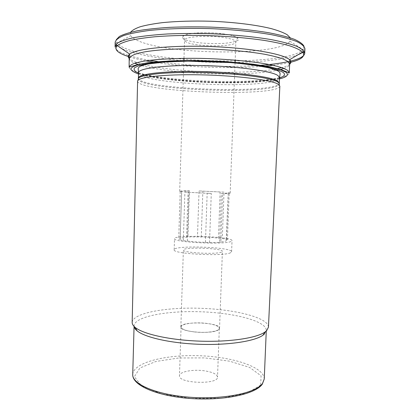 <?xml version="1.0" encoding="UTF-8"?>
<svg xmlns="http://www.w3.org/2000/svg" width="420" height="420" viewBox="0 0 420 420"><rect width="100%" height="100%" fill="white"/><g stroke="black" fill="none" stroke-linecap="round" stroke-linejoin="round"><path stroke-width="0.32" stroke-dasharray="2.1 1.58" d="M138.521 73.043C161.39 82.693 256.006 85.995 279.489 77.968M134.127 326.466L134.085 325.757C134.715 316.428 167.186 310.532 200.755 311.776C234.328 312.879 266.312 321.022 266.291 330.377L264.521 333.895M290.246 37.832L289.916 41.212C279.452 56.243 167.653 55.025 137.282 40.415C133.901 38.882 131.707 37.296 130.688 35.653L130.594 32.256M137.597 81.16L137.634 81.49C140.548 92.342 276.124 97.078 279.788 86.452L279.851 86.132M132.163 322.413C132.731 312.947 166.283 307.02 200.876 308.301C235.478 309.435 268.532 317.688 268.443 327.169M221.372 193.583C227.115 193.562 230.055 193.394 230.181 193.079L229.189 192.743L227.43 239.704L226.259 240.103L228.212 193.001L221.372 193.583L219.581 242.398L209.522 242.65L205.443 242.345C198.466 242.162 192.418 241.715 187.304 241.007L183.314 240.713L178.678 239.395L180.107 238.833C180.248 238.135 182.385 237.605 186.527 237.242L187.903 236.864L201.259 236.943C207.711 237.111 213.439 237.521 218.447 238.172L222.306 238.445L227.43 239.704M218.447 238.172L220.133 191.972L224.018 192.16L222.306 238.445M224.018 192.16L199.043 190.948L197.479 236.67M189.436 190.811C183.188 190.806 179.939 190.974 179.681 191.315L180.222 191.557L189.436 190.811L187.903 236.864M180.222 191.557L178.678 239.395M205.443 242.345L207.165 193.253L184.905 192.15L183.314 240.713M184.905 192.15L211.271 193.452L209.522 242.65M230.47 252.793C223.246 256.646 171.959 253.853 174.163 249.795C173.507 244.918 232.601 246.981 231.609 251.8L230.47 252.793M221.55 252.095C216.337 254.667 182.002 252.782 183.377 250.026C182.805 246.719 223.198 248.131 222.401 251.391L221.55 252.095M218.689 329.647C213.428 334.63 179.408 332.152 180.852 326.959C180.38 320.78 220.458 322.182 219.555 328.309L218.689 329.647M229.189 192.743L228.023 192.869M226.259 240.103L226.443 240.45C226.37 241.091 224.501 241.595 220.831 241.972L222.616 193.447M230.895 241.558C223.681 244.892 172.326 242.225 174.515 238.691C173.843 234.428 233 236.497 232.029 240.697L230.895 241.558M220.831 241.972L219.581 242.398M204.514 370.823C193.022 369.101 179.303 371.684 179.477 375.758C178.059 383.507 218.395 384.914 217.523 377.087C217.056 374.194 212.725 372.104 204.514 370.823M180.143 238.991L181.687 191.436M186.527 237.242L188.06 190.922M187.304 241.007L188.921 192.35M199.043 190.948L220.133 191.972M211.271 193.452L207.165 193.253M201.259 236.943L202.85 191.132M193.877 331.873C205.8 333.406 219.713 331.359 219.324 328.298C218.836 326.051 214.463 324.403 206.199 323.342C194.644 321.919 180.878 323.81 181.078 326.959C181.429 329.117 185.692 330.755 193.877 331.873M143.451 64.454L135.571 62.045C132.641 60.937 130.567 59.803 129.355 58.637M289.643 64.234C288.136 65.483 285.5 66.612 281.746 67.615M277.153 68.675L275.173 69.053M273.95 69.269C242.099 74.786 176.048 72.482 144.659 64.754M129.271 56.847C133.917 58.301 139.424 59.635 145.792 60.848M153.473 62.186L156.072 62.596M156.912 62.722C188.239 67.389 230.291 68.859 261.865 66.386M262.71 66.318L265.335 66.092M273.089 65.289C279.526 64.523 285.112 63.578 289.847 62.454M129.129 67.132C129.213 68.99 132.08 70.802 137.718 72.56M138.527 72.812C167.276 81.638 250.204 84.536 279.5 77.732M280.329 77.543C286.078 76.177 289.06 74.571 289.275 72.723M129.355 58.559C129.376 60.134 131.161 61.693 134.704 63.221M138.464 64.627L140.311 65.21M141.771 65.63C171.938 74.183 246.078 76.771 276.764 70.34M278.25 70.025L280.14 69.578M283.983 68.434C287.627 67.153 289.511 65.73 289.648 64.155M138.495 73.983C165.454 82.976 251.932 85.995 279.452 78.908M138.532 72.707C138.385 84.924 278.801 89.828 279.505 77.632M138.385 78.115C138.254 89.581 278.602 94.479 279.279 83.034M138.364 78.524L138.28 79.328C141.062 90.389 275.751 95.093 279.295 84.252L279.269 83.444M132.731 374.446C133.434 362.402 165.811 354.454 199.222 355.714C232.643 356.79 264.385 366.975 264.243 379.04M260.71 385.03L247.123 393.151L222.059 398.129L191.032 398.47L161.884 394.012L141.724 386.043L134.374 376.672L139.944 367.973L155.978 361.452L178.852 357.977L204.671 357.898L229.556 361.174L249.617 367.421L261.062 375.821L260.71 385.03M149.615 60.328C139.052 58.49 130.62 56.364 124.315 53.949C118.241 51.592 115.159 49.14 115.064 46.594M260.442 65.289L257.576 65.489M256.83 65.536C227.577 67.389 191.047 66.113 161.999 62.223M161.259 62.123L158.408 61.724M183.556 39.134L181.918 36.703L185.976 34.519L195.169 33.065C203.396 32.587 211.932 32.729 220.773 33.474L231.556 35.264L237.783 37.632L238.371 40.068C235.935 41.559 231.263 42.651 224.364 43.349C216.678 43.727 208.772 43.591 200.645 42.929C193.053 41.99 187.357 40.724 183.556 39.134M186.107 41.921L184.559 40.21C183.456 36.362 211.622 34.823 227.073 38.089C232.869 39.27 235.798 40.577 235.862 42C236.518 47.203 194.46 47.051 186.107 41.921M181.991 60.559C156.702 58.301 137.513 54.71 124.425 49.786C121.191 48.479 118.771 47.124 117.17 45.722M115.983 44.447L115.18 42.152L116.975 43.108L116.288 39.701M304.001 46.258L303.072 49.607L304.936 48.783L303.97 51.014M298.284 54.611C279.248 62.438 226.543 64.543 182.616 60.611M289.916 41.212L303.072 49.607C288.419 65.767 162.041 64.071 125.207 48.332C121.117 46.657 118.377 44.914 116.975 43.108L130.688 35.653M138.527 72.844C142.784 74.298 148.538 75.679 155.778 76.986C168.992 79.249 189.42 81.202 209.234 81.9C228.968 82.551 249.296 81.995 262.5 80.645C269.588 79.853 275.257 78.892 279.5 77.768M266.264 331.018L266.291 330.377M134.069 326.403L134.085 325.757M183.971 58.328L184.559 40.21C184.081 36.955 183.577 37.999 183.314 36.509C183.325 35.941 184.175 35.354 185.866 34.745C191.599 33.038 201.085 32.45 214.326 32.986C227.341 33.994 233.546 35.569 236.581 37.312L237.358 38.398C237.662 38.377 235.715 40.866 235.862 42L235.179 60.118M138.28 79.328L137.634 81.49M279.295 84.252L279.788 86.452M230.181 193.079L235.074 62.968M235.074 62.911L235.095 62.38M179.681 191.315L183.881 61.184M183.881 61.126L183.897 60.596M219.555 328.309L222.401 251.391M180.852 326.959L183.377 250.026M228.212 193.001L226.443 240.45M181.65 191.378L180.107 238.833M231.609 251.8L232.029 240.697M174.163 249.795L174.515 238.691M181.078 326.959L179.477 375.758M219.324 328.298L217.523 377.087"/><path stroke-width="0.63" d="M279.489 77.968L281.536 77.191C284.928 75.695 285.39 74.041 282.923 72.219L277.715 69.841C272.465 68.255 265.477 66.759 256.762 65.368C238.093 62.706 212.714 61.068 189.273 61.079C177.849 61.21 167.559 61.64 158.413 62.365C150.176 63.242 143.714 64.312 139.03 65.588L134.673 67.657C133.529 69.132 134.153 70.623 136.537 72.13L138.521 73.043M264.521 333.895L262.967 335.202C254.783 341.229 228.522 345.324 199.621 344.3C170.72 343.308 144.805 337.391 137.067 330.803C135.314 329.348 134.337 327.899 134.127 326.466M130.594 32.256C132.158 30.298 135.398 28.455 140.296 26.733C146.15 25.121 153.478 23.762 162.288 22.664C176.747 21.226 192.953 20.753 210.903 21.242C234.386 22.16 256.62 24.953 271.562 28.702C278.407 30.639 283.621 32.65 287.207 34.734L290.246 37.832M278.26 84.231C271.798 80.026 237.184 75.563 200.618 74.834C164.031 74.072 137.135 77.196 137.597 81.16L132.163 322.413C132.127 324.056 133.135 325.726 135.182 327.416C143.084 334.084 169.838 340.111 199.731 341.14C229.619 342.2 256.73 338.053 265.083 331.952L266.668 330.635L268.443 327.169L279.851 86.132L278.26 84.231M289.847 62.454C301.534 59.682 305.781 56.227 302.584 52.075L302.321 51.807C299.786 49.78 295.512 47.77 289.501 45.77C282.508 43.816 273.987 42.011 263.939 40.357C247.59 37.994 229.451 36.419 209.522 35.627C189.599 35.086 171.512 35.453 155.258 36.729C145.273 37.716 136.826 38.95 129.906 40.435C123.968 42.032 119.763 43.754 117.29 45.607C114.172 48.941 116.749 52.196 125.023 55.372L129.271 56.847M129.355 58.637C127.775 57.11 127.895 55.608 129.712 54.138C135.865 48.857 169.738 45.15 209.276 46.489C248.813 47.796 282.975 53.786 289.349 59.504L289.601 59.719C291.312 61.315 291.328 62.822 289.643 64.234M281.746 67.615L277.153 68.675M275.173 69.053L273.95 69.269M144.659 64.754L143.451 64.454M145.792 60.848L153.473 62.186M156.072 62.596L156.912 62.722M261.865 66.386L262.71 66.318M265.335 66.092L273.089 65.289M129.355 58.559C129.838 56.957 131.964 55.435 135.749 53.996L143.708 52.049C156.797 49.707 177.66 48.447 200.891 48.778C224.238 49.261 247.637 51.303 264.495 54.238C272.344 55.76 278.633 57.372 283.348 59.062L288.089 61.593L289.648 64.155L289.275 72.723L287.711 70.376L282.97 68.045C278.25 66.481 271.966 64.99 264.112 63.572C247.265 60.837 223.886 58.895 200.566 58.385C177.356 58.018 156.524 59.11 143.451 61.215L135.503 62.974C131.728 64.286 129.602 65.672 129.129 67.132L129.203 55.697L129.712 54.138L117.29 45.607L115.064 46.594L117.222 43.307C120.708 41.176 126.446 39.249 134.426 37.522C143.661 35.962 154.691 34.776 167.528 33.968C181.151 33.411 195.463 33.327 210.467 33.715C232.958 34.634 254.31 36.734 271.42 39.648C281.941 41.711 290.336 43.911 296.604 46.263C301.544 48.631 304.258 50.946 304.736 53.219C304.442 59.047 285.7 63.462 260.442 65.289M137.718 72.56L138.527 72.812M279.5 77.732L280.329 77.543M134.704 63.221L138.464 64.627M140.311 65.21L141.771 65.63M276.764 70.34L278.25 70.025M280.14 69.578L283.983 68.434M279.452 78.908C287.018 77.039 289.165 74.802 285.883 72.188L280.103 69.562C274.155 67.814 266.201 66.181 256.232 64.669C234.901 61.813 206.152 60.249 181.057 60.638L163.774 61.331C153.568 62.113 145.341 63.163 139.083 64.475C134.122 65.898 131.365 67.431 130.82 69.074C131.486 70.744 134.048 72.377 138.495 73.983M277.919 75.537C271.498 70.954 237.179 66.197 200.959 65.536C164.719 64.838 138.07 68.36 138.532 72.707L138.18 68.849C137.97 68.444 138.422 67.725 139.54 66.701C140.427 66.029 143.278 65.132 148.103 63.998L165.139 61.976L187.96 61.131L230.06 62.559C245.474 63.893 258.694 65.725 269.719 68.056L277.636 70.765L278.922 71.568L279.767 72.445L280.124 73.805L279.505 77.632L277.919 75.537M279.269 83.444L277.688 81.065C271.257 76.75 236.953 72.209 200.76 71.516C164.54 70.786 137.917 74.03 138.385 78.115L138.532 72.707M279.295 84.252C279.547 83.522 279.038 82.772 277.767 81.984C271.268 77.648 235.982 73.08 199.306 72.466C162.608 71.815 136.584 75.206 138.28 79.328M266.264 331.018L264.243 379.04L262.442 383.596C255.722 393.073 223.351 399.772 189.856 397.247C156.334 394.8 131.948 384.101 132.731 374.446L134.069 326.403M257.576 65.489L256.83 65.536M161.999 62.223L161.259 62.123M158.408 61.724L149.615 60.328M117.17 45.722L115.983 44.447M115.064 46.594L115.18 42.152C115.815 39.832 118.687 37.621 123.785 35.516C130.211 33.532 138.742 31.841 149.389 30.455C166.672 28.649 188.129 27.988 210.646 28.639C233.147 29.558 254.51 31.715 271.625 34.724C282.145 36.85 290.54 39.128 296.809 41.559C301.749 44.016 304.458 46.421 304.936 48.783L304.736 53.219L302.584 52.075L289.601 59.719L289.994 61.315L289.648 64.155M303.97 51.014C302.873 52.301 300.977 53.498 298.284 54.611M182.616 60.611L181.991 60.559M116.288 39.701L119.406 36.44C123.386 34.351 129.402 32.461 137.456 30.781C146.622 29.269 157.385 28.124 169.743 27.342C182.794 26.807 196.445 26.723 210.698 27.09C232.523 28.019 251.979 29.92 269.073 32.797C279.379 34.797 287.779 36.955 294.273 39.275C299.57 41.622 302.815 43.953 304.001 46.258M136.537 72.13L138.527 72.844M279.5 77.768L281.536 77.191M279.279 83.034L279.505 77.632M138.364 78.524L138.385 78.115M289.275 72.723C289.391 73.059 288.572 72.786 286.808 71.915L281.405 69.731L270.044 66.864L253.186 64.187L226.475 61.682C206.593 60.632 187.651 60.38 169.654 60.932L147.887 62.738L137.088 64.717L129.129 67.132M264.243 379.04L262.316 384.153C255.197 394.406 223.015 400.937 189.751 398.444C156.529 395.934 132.106 385.303 132.731 374.446M262.967 335.202L265.083 331.952M137.067 330.803L135.182 327.416M235.095 62.38L235.179 60.118M183.897 60.596L183.971 58.328"/></g></svg>
